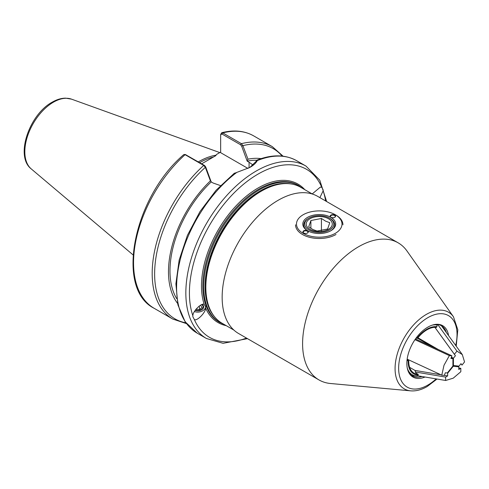 <?xml version="1.0" encoding="UTF-8"?>
<svg xmlns="http://www.w3.org/2000/svg" width="489" height="489" viewBox="0 0 489 489"><rect width="100%" height="100%" fill="white"/><g stroke="black" fill="none" stroke-linecap="round" stroke-linejoin="round"><path stroke-width="0.73" d="M192.819 316.676L192.886 315.802C192.519 311.456 202.116 301.994 204.268 304.592L205.594 306.676L205.582 307.997C206.071 312.245 196.535 321.872 194.28 319.409L192.819 316.676M194.445 311.548A7.109 4.719 171.2 0 0 201.676 311.285A7.109 4.719 171.2 0 0 205.563 306.829A7.109 4.719 171.2 0 0 205.551 306.45M312.208 193.937L320.368 187.098L321.756 187.244L323.174 189.952L323.143 190.851L319.873 197.635M216.071 155.202A70.465 40.685 120 0 0 198.803 161.608A70.465 40.685 120 0 0 198.314 161.896M256.786 160.343L257.275 160.612C256.083 162.99 253.644 165.251 249.946 167.391L234.078 173.454M195.221 310.289A5.214 3.46 171.2 0 0 200.655 310.295A5.214 3.46 171.2 0 0 203.681 306.958A5.214 3.46 171.2 0 0 203.65 306.511A5.214 3.46 171.2 0 0 202.153 304.525M220.661 152.079L216.548 154.451L215.735 155.698L201.657 163.821M249.078 167.874L249.078 162.25L247.177 161.156L241.664 146.144L240.564 144.744L221.927 133.986L220.661 134.781L220.661 152.678L247.984 168.448M249.078 162.25L253.119 165.068M256.823 160.258A83.741 48.35 120 0 0 247.177 161.156M185.447 154.585L204.585 165.514L205.686 166.914L211.205 181.926L213.106 183.02L220.447 185.582M211.205 181.926A83.741 48.35 120 0 0 176.694 298.626M261.114 158.625A85.862 49.572 120 0 0 247.984 159.176L247.177 160.863M211.205 181.633L210.404 180.869A85.862 49.572 120 0 0 177.55 303.363M220.71 134.377L221.749 132.715L222.788 132.916L241.419 143.674L242.899 145.655L247.984 159.176M210.404 180.869L205.343 167.342L203.73 165.435L185.099 154.677L183.754 154.628C133.815 197.067 114.732 288.712 154.169 308.314L172.8 319.072L186.456 323.608M213.4 157.042A69.524 40.141 120 0 0 199.64 162.66M220.704 134.377L220.661 134.781M249.891 167.421L256.267 161.223M185.881 322.838A98.277 56.742 120 0 1 155.459 261.047A98.277 56.742 120 0 1 205.343 167.342L205.686 166.914M172.8 319.072A99.542 57.47 120 0 1 203.73 165.435L204.585 165.514M154.169 308.314A99.542 57.47 120 0 1 185.099 154.677L185.954 154.756M326.646 201.541L319.751 180.141L305.998 166.089L296.756 160.747A99.542 57.47 120 0 0 257.275 160.612L255.93 161.547M283.1 156.211L272.342 146.657L253.712 135.899A99.542 57.47 120 0 0 222.788 132.916L221.927 133.986M282.147 156.095A98.277 56.742 120 0 0 242.899 145.655L241.664 146.144M407.007 360.509L408.743 360.851L407.068 359.886M436.793 324.348L437.258 325.057L436.439 327.428A25.752 14.872 -60 0 0 417.453 338.388L416.035 338.156M408.743 360.851A25.752 14.872 -60 0 0 414.067 373.162A25.752 14.872 -60 0 0 418.229 374.354L415.754 372.924L415.088 370.491L409.617 367.337M418.229 374.354L417.49 376.01A28.026 16.18 -60 0 1 416.145 375.949A28.026 16.18 -60 0 1 407.306 368.223M411.732 375.497L417.49 376.01M425.02 377.013A29.676 17.133 -60 0 1 408.865 372.679A29.676 17.133 -60 0 1 427.838 327.141A29.676 17.133 -60 0 1 436.805 324.286A29.676 17.133 -60 0 1 448.56 335.582M446.384 332.569A28.967 16.724 120 0 0 444.434 328.571A28.967 16.724 120 0 0 436.164 324.323M205.838 287.318L205.838 286.028A76.95 44.426 -60 0 1 260.252 191.792A76.95 44.426 -60 0 1 260.252 191.786L261.37 191.144A78.527 45.336 120 0 0 205.838 287.318A78.527 45.336 120 0 0 222.104 323.272L233.87 330.063M410.681 390.852L330.509 383.504A79.157 45.703 -60 0 1 318.993 379.935A79.157 45.703 -60 0 1 306.854 316.505A79.157 45.703 -60 0 1 358.571 246.743A79.157 45.703 -60 0 1 398.15 242.825A79.157 45.703 -60 0 1 407.001 251.016L453.45 316.774A44.261 25.556 -60 0 0 426.371 314.384A44.261 25.556 -60 0 0 396.145 358.596A44.261 25.556 -60 0 0 410.681 390.852C415.998 391.267 421.5 389.825 427.184 386.536L437.007 379.036M318.993 379.935L238.546 333.492A79.157 45.703 -60 0 1 226.413 270.062A79.157 45.703 -60 0 1 278.125 200.301A79.157 45.703 -60 0 1 317.709 196.382L398.15 242.825M312.398 194.047L300.631 187.256A78.527 45.336 120 0 0 261.37 191.144L260.252 191.792M408.572 372.105A28.967 16.724 120 0 0 416.39 377.147A28.967 16.724 120 0 0 422.044 376.512M328.846 217.739A14.536 8.392 0 0 0 308.962 218.106A14.536 8.392 0 0 0 309.641 230.343A14.536 8.392 0 0 0 329.843 229.781A14.536 8.392 0 0 0 329.519 218.106A14.536 8.392 0 0 0 328.846 217.739M307.966 230.942A15.483 8.943 180 0 1 303.761 224.818A15.483 8.943 180 0 1 308.296 218.491A15.483 8.943 180 0 0 303.761 224.818A15.483 8.943 180 0 0 307.966 230.942M327.599 229.011L317.049 231.065L312.874 229.506L308.7 226.817L310.888 220.521L321.432 218.461L325.613 221.156L329.788 222.709L327.599 229.011M310.637 229.689A13.026 7.518 0 0 0 329.024 229.011A13.026 7.518 0 0 0 327.85 218.394A13.026 7.518 0 0 0 309.464 219.072A13.026 7.518 0 0 0 310.637 229.689M329.519 218.106L330.191 218.491A15.483 8.943 180 0 1 334.727 224.818A15.483 8.943 180 0 1 330.515 230.942A15.483 8.943 180 0 0 334.727 224.818A15.483 8.943 180 0 0 329.849 218.302M310.888 228.363L310.888 220.521M321.432 230.759L321.432 218.461M330.974 215.074A2.683 1.553 180 0 1 334.769 215.074A2.683 1.553 180 0 1 334.769 217.269L334.769 217.269A2.683 1.553 180 0 1 330.974 217.269A2.683 1.553 180 0 1 330.974 215.074M334.653 217.33A2.372 1.369 0 0 0 335.24 216.431A2.372 1.369 0 0 0 333.779 215.166A2.372 1.369 0 0 0 331.2 215.46A2.372 1.369 0 0 0 330.503 216.431A2.372 1.369 0 0 0 331.09 217.33M303.712 230.814A2.683 1.553 180 0 1 307.514 230.814A2.683 1.553 180 0 1 307.514 233.008L307.514 233.008A2.683 1.553 180 0 1 303.712 233.008A2.683 1.553 180 0 1 303.712 230.814M307.392 233.07A2.372 1.369 0 0 0 307.984 232.171A2.372 1.369 0 0 0 306.517 230.906A2.372 1.369 0 0 0 303.938 231.199A2.372 1.369 0 0 0 303.241 232.171A2.372 1.369 0 0 0 303.834 233.07M307.624 217.33A16.43 9.487 180 0 1 330.864 217.33A16.43 9.487 180 0 1 330.864 230.747L330.864 230.747A16.43 9.487 180 0 1 307.624 230.747A16.43 9.487 180 0 1 307.624 217.33M336.004 234.488A23.698 13.686 180 0 1 310.173 237.458A23.698 13.686 180 0 1 295.539 224.818M335.332 233.326A22.751 13.136 180 0 1 303.156 233.332A22.751 13.136 180 0 1 303.156 214.75L303.156 214.75A22.751 13.136 180 0 1 335.332 214.75A22.751 13.136 180 0 1 335.332 233.326M335.332 214.75L336.004 215.142A23.698 13.686 180 0 1 342.942 224.818M415.277 371.976L445.632 377.086L447.661 375.913L447.661 373.229L453.23 366.304L458.792 366.805L458.792 369.488L460.827 368.315L460.827 371.713L453.23 378.174L445.632 380.485L417.991 375.833M447.661 375.913L444.342 375.356M440.907 374.776L414.923 370.399M447.178 372.948L447.661 373.229M453.23 366.304L452.869 366.096M445.632 380.485L445.632 377.086M458.792 366.805L457.447 366.029M458.792 367.972L460.827 368.315M453.407 365.668L453.407 358.248L455.418 355.741L454.403 354.299L456.952 351.126L462.307 354.592L464.55 361.933L462.001 365.106L460.986 363.657L458.969 366.163L452.918 365.381M460.968 363.675L462.001 365.106M453.407 358.248L451.42 357.104M438.23 349.488L417.942 337.777M437.655 324.439L456.952 351.126M434.917 327.349L454.403 354.299M455.418 355.741L434.886 327.349M415.461 338.95L451.915 355.821L450.901 358.443L452.918 358.62L452.918 366.041L447.349 372.96L445.338 372.783L444.318 375.405L441.775 375.173L444.012 365.246L449.367 355.595L414.965 339.672M417.582 338.223L432.496 346.835M451.213 357.636L452.918 358.62M449.367 355.595L451.915 355.821M407.166 359.158L441.775 375.173M195.466 309.94A4.676 3.105 171.2 0 0 200.074 310.118A4.676 3.105 171.2 0 0 203.082 307.44A4.676 3.105 171.2 0 0 201.584 304.708M196.052 309.152L199.763 309.488L202.073 307.41L200.466 305.222M199.225 306.028L199.763 309.488M196.138 309.048L196.187 309.39M53.46 102.17A40.489 23.374 120 0 0 27.61 135.942A40.489 23.374 120 0 0 31.235 168.901C14.762 156.315 29.401 114.365 52.201 102.17C56.767 99.53 61.235 98.185 65.612 98.148L71.51 99.145A40.489 23.374 120 0 0 53.46 102.17M305.998 166.089A99.542 57.47 120 0 0 256.23 171.016A99.542 57.47 120 0 0 191.199 258.736A99.542 57.47 120 0 0 206.456 338.498L223.088 343.315L247.483 338.651M194.28 319.409A97.011 56.009 120 0 0 246.48 338.07M321.756 187.244A97.011 56.009 120 0 0 258.015 174.115A97.011 56.009 120 0 0 192.886 315.802M304.788 189.653A79.951 46.162 120 0 0 258.015 188.045A79.951 46.162 120 0 0 204.268 304.592M303.217 188.748L298.186 185.294A79.004 45.611 120 0 0 258.687 189.206A79.004 45.611 120 0 0 207.079 258.828A79.004 45.611 120 0 0 219.188 322.129L224.689 324.763M299.085 185.814A79.004 45.611 120 0 0 259.58 189.726A79.004 45.611 120 0 0 207.972 259.341A79.004 45.611 120 0 0 220.081 322.648M290.753 183.895A78.057 45.067 120 0 0 260.252 190.887A78.057 45.067 120 0 0 211.621 252.556A78.057 45.067 120 0 0 214.255 316.395M236.707 172.483A99.542 57.47 120 0 0 180.154 260.014A99.542 57.47 120 0 0 197.214 333.162L206.456 338.498M272.342 146.657A99.542 57.47 120 0 0 241.419 143.674L240.564 144.744M205.582 307.997A79.951 46.162 120 0 0 226.26 325.668M325.637 200.961A97.011 56.009 120 0 0 323.143 190.851M408.199 360.803A26.534 15.318 120 0 0 408.181 361.689A26.534 15.318 120 0 0 418.229 375.075M432.16 325.167A28.026 16.18 -60 0 1 437.258 325.057M436.977 326.756A26.534 15.318 120 0 0 416.915 338.339M436.157 378.889A41.29 23.839 -60 0 1 427.838 385.087A41.29 23.839 -60 0 1 398.645 368.229A41.29 23.839 -60 0 1 427.838 317.661A41.29 23.839 -60 0 1 455.687 345.436M31.235 168.901L133.051 254.879M296.756 160.747C285.374 154.463 272.104 154.249 256.939 160.111M197.214 333.162L185.135 321.774L177.898 304.867L175.893 283.797L179.163 260.062L187.415 235.362L200.032 211.505L216.089 190.239L234.402 173.149M253.712 135.899C244.506 130.722 233.852 129.664 221.749 132.715M71.51 99.145L219.781 152.586M185.533 154.597L184.481 154.445M256.132 161.199L256.859 160.196M456.206 346.157L457.814 329.769L453.45 316.774M308.962 218.106L308.296 218.491M441.5 325.815L462.233 354.488"/></g></svg>
